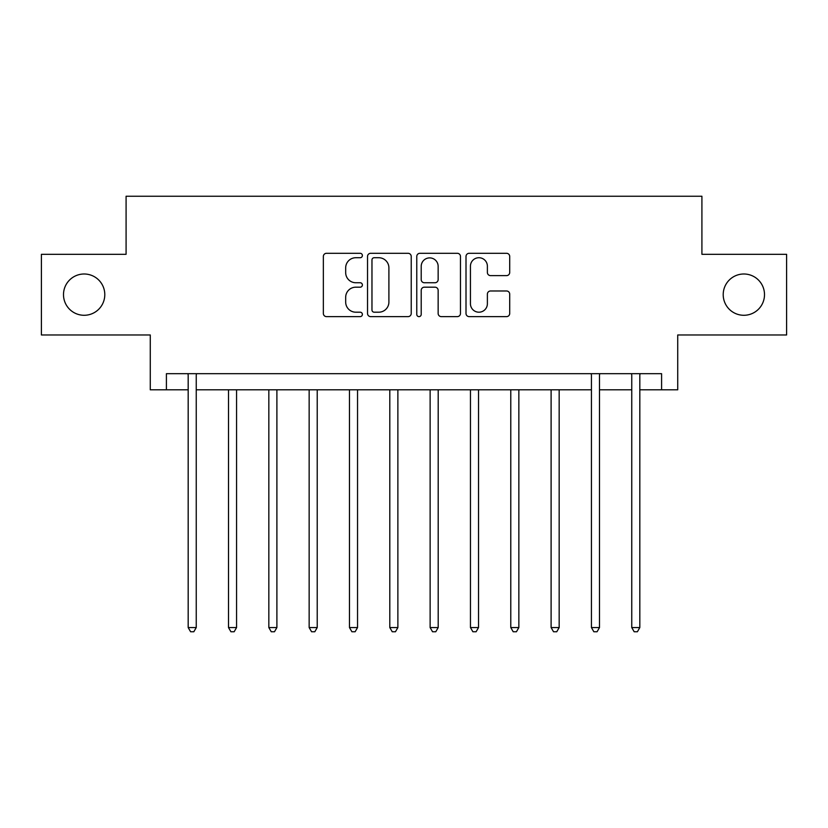 <?xml version="1.0" encoding="UTF-8"?>
<svg xmlns="http://www.w3.org/2000/svg" width="828" height="828" viewBox="0 0 828 828"><rect width="100%" height="100%" fill="white"/><g stroke="black" fill="none" stroke-linecap="round" stroke-linejoin="round"><path stroke-width="1.24" d="M362.385 255.51A2.215 2.215 0 0 0 360.17 253.296L326.522 253.296A3.167 3.167 0 0 0 323.355 256.463L323.355 313.46A3.167 3.167 0 0 0 326.522 316.627L360.17 316.627A2.215 2.215 0 0 0 362.385 314.412A2.215 2.215 0 0 0 360.17 312.197L355.812 312.197A10.133 10.133 0 0 1 345.68 302.065L345.68 297.314A10.133 10.133 0 0 1 355.812 287.181L360.17 287.181A2.215 2.215 0 0 0 362.385 284.956A2.215 2.215 0 0 0 360.17 282.741L355.812 282.741A10.133 10.133 0 0 1 345.68 272.609L345.68 267.858A10.133 10.133 0 0 1 355.812 257.725L360.17 257.725A2.215 2.215 0 0 0 362.385 255.51M723.206 294.644A20.648 20.648 0 0 0 743.855 315.282A20.648 20.648 0 0 0 764.503 294.644A20.648 20.648 0 0 0 743.855 273.996A20.648 20.648 0 0 0 723.206 294.644M63.497 294.644A20.648 20.648 0 0 0 84.145 315.282A20.648 20.648 0 0 0 104.794 294.644A20.648 20.648 0 0 0 84.145 273.996A20.648 20.648 0 0 0 63.497 294.644M506.539 275.62A3.167 3.167 0 0 0 509.706 272.453L509.706 256.463A3.167 3.167 0 0 0 506.539 253.296L469.176 253.296A3.167 3.167 0 0 0 466.009 256.463L466.009 313.46A3.167 3.167 0 0 0 469.176 316.627L506.539 316.627A3.167 3.167 0 0 0 509.706 313.46L509.706 294.147A3.167 3.167 0 0 0 506.539 290.98L490.549 290.98A3.167 3.167 0 0 0 487.381 294.147L487.381 303.721A8.466 8.466 0 0 1 478.915 312.197A8.466 8.466 0 0 1 470.439 303.721L470.439 266.202A8.466 8.466 0 0 1 478.915 257.725A8.466 8.466 0 0 1 487.381 266.202L487.381 272.453A3.167 3.167 0 0 0 490.549 275.62L506.539 275.62M166.407 389.802L166.407 373.676L661.593 373.676L661.593 389.802L677.728 389.802L677.728 334.967L786.6 334.967L786.6 254.31L701.916 254.31L701.916 196.246L126.084 196.246L126.084 254.31L41.4 254.31L41.4 334.967L150.272 334.967L150.272 389.802L188.184 389.802M411.226 256.463A3.167 3.167 0 0 0 408.059 253.296L370.696 253.296A3.167 3.167 0 0 0 367.529 256.463L367.529 313.46A3.167 3.167 0 0 0 370.696 316.627L408.059 316.627A3.167 3.167 0 0 0 411.226 313.46L411.226 256.463M419.941 253.296L457.304 253.296A3.167 3.167 0 0 1 460.471 256.463L460.471 313.46A3.167 3.167 0 0 1 457.304 316.627L441.314 316.627A3.167 3.167 0 0 1 438.147 313.46L438.147 290.349A3.167 3.167 0 0 0 434.979 287.181L424.371 287.181A3.167 3.167 0 0 0 421.204 290.349L421.204 314.412A2.215 2.215 0 0 1 418.989 316.627A2.215 2.215 0 0 1 416.774 314.412L416.774 256.463A3.167 3.167 0 0 1 419.941 253.296M196.246 389.802L591.43 389.802M599.493 389.802L631.754 389.802M639.816 389.802L661.593 389.802M374.184 257.725A2.215 2.215 0 0 0 371.969 259.951L371.969 309.972A2.215 2.215 0 0 0 374.184 312.197L378.769 312.197A10.133 10.133 0 0 0 388.901 302.065L388.901 267.858A10.133 10.133 0 0 0 378.769 257.725L374.184 257.725M438.147 266.357A8.466 8.466 0 0 0 429.67 257.891A8.466 8.466 0 0 0 421.204 266.357L421.204 279.574A3.167 3.167 0 0 0 424.371 282.741L434.979 282.741A3.167 3.167 0 0 0 438.147 279.574L438.147 266.357M196.64 373.676L196.484 374.08A3.229 3.229 0 0 0 196.246 375.291L196.246 627.562L188.184 627.562L188.184 375.291A3.229 3.229 0 0 0 187.946 374.08L187.78 373.676M196.246 627.562L193.824 631.754L190.606 631.754L188.184 627.562M228.507 389.802L228.507 627.562L236.57 627.562L236.57 389.802M236.57 627.562L234.148 631.754L230.929 631.754L228.507 627.562M268.831 389.802L268.831 627.562L276.894 627.562L276.894 389.802M276.894 627.562L274.472 631.754L271.253 631.754L268.831 627.562M309.154 389.802L309.154 627.562L317.217 627.562L317.217 389.802M317.217 627.562L314.806 631.754L311.576 631.754L309.154 627.562M349.478 389.802L349.478 627.562L357.541 627.562L357.541 389.802M357.541 627.562L355.129 631.754L351.9 631.754L349.478 627.562M389.802 389.802L389.802 627.562L397.875 627.562L397.875 389.802M397.875 627.562L395.453 631.754L392.224 631.754L389.802 627.562M430.125 389.802L430.125 627.562L438.198 627.562L438.198 389.802M438.198 627.562L435.776 631.754L432.547 631.754L430.125 627.562M470.459 389.802L470.459 627.562L478.522 627.562L478.522 389.802M478.522 627.562L476.1 631.754L472.871 631.754L470.459 627.562M510.783 389.802L510.783 627.562L518.846 627.562L518.846 389.802M518.846 627.562L516.424 631.754L513.194 631.754L510.783 627.562M551.106 389.802L551.106 627.562L559.169 627.562L559.169 389.802M559.169 627.562L556.747 631.754L553.528 631.754L551.106 627.562M599.896 373.676L599.731 374.08A3.229 3.229 0 0 0 599.493 375.291L599.493 627.562L591.43 627.562L591.43 375.291A3.229 3.229 0 0 0 591.192 374.08L591.026 373.676M599.493 627.562L597.071 631.754L593.852 631.754L591.43 627.562M640.22 373.676L640.054 374.08A3.229 3.229 0 0 0 639.816 375.291L639.816 627.562L631.754 627.562L631.754 375.291A3.229 3.229 0 0 0 631.516 374.08L631.36 373.676M639.816 627.562L637.394 631.754L634.176 631.754L631.754 627.562"/></g></svg>
